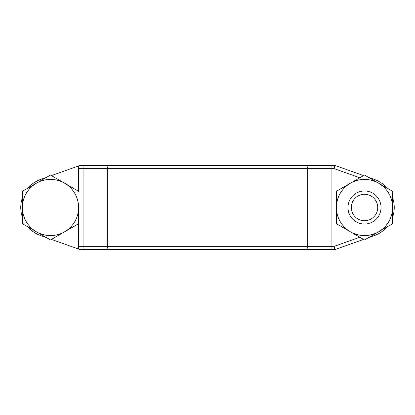 <?xml version="1.0" encoding="UTF-8"?>
<svg xmlns="http://www.w3.org/2000/svg" width="415" height="415" viewBox="0 0 415 415"><rect width="100%" height="100%" fill="white"/><g stroke="black" fill="none" stroke-linecap="round" stroke-linejoin="round"><path stroke-width="0.62" d="M78.591 168.661L78.591 165.943L80.245 165.357L334.755 165.357L363.566 175.597L364.5 175.057L368.427 177.324L374.465 179.472A29.75 29.75 0 0 1 387.019 188.057L392.595 191.279L392.595 197.722A29.75 29.75 0 0 1 392.595 217.278L392.595 223.721L387.019 226.943A29.75 29.75 0 0 1 374.465 235.528L368.427 237.676L364.5 239.943L363.566 239.403L334.755 249.643L80.245 249.643L78.591 249.057L78.591 246.339L83.078 246.339L83.078 168.661L78.591 168.661L78.591 191.279L50.5 175.057L22.405 191.279L22.405 217.278A29.75 29.75 0 0 1 22.405 197.722M364.5 224.027A16.527 16.527 0 0 0 381.027 207.5A16.527 16.527 0 0 0 364.5 190.973A16.527 16.527 0 0 0 347.978 207.5A16.527 16.527 0 0 0 364.5 224.027M364.5 194.277A13.223 13.223 0 0 0 351.282 207.5A13.223 13.223 0 0 0 364.5 220.723A13.223 13.223 0 0 0 377.723 207.5A13.223 13.223 0 0 0 364.5 194.277M378.547 231.829A28.096 28.096 0 0 1 350.457 231.829L336.409 223.721L336.409 191.279L364.5 175.057L392.595 191.279L392.595 223.721L364.5 239.943L350.457 231.829A28.096 28.096 0 0 1 350.457 183.171A28.096 28.096 0 0 1 392.595 207.5A28.096 28.096 0 0 1 378.547 231.829M46.573 177.324L40.535 179.472L46.573 177.324L50.5 175.057M50.5 179.405A28.096 28.096 0 0 0 22.405 207.5L22.405 223.721L50.5 239.943L78.591 223.721L78.591 207.5A28.096 28.096 0 0 0 50.5 179.405M78.591 249.057L51.434 239.403L78.591 223.721L78.591 246.339M22.405 207.5A28.096 28.096 0 0 0 36.453 231.829L27.981 226.943A29.75 29.75 0 0 0 40.535 235.528L46.573 237.676L40.535 235.528M78.591 165.943L51.434 175.597M40.535 179.472A29.75 29.75 0 0 0 27.981 188.057M359.81 177.77L334.184 168.661L107.288 168.661L107.288 246.339L307.712 246.339L307.712 168.661A3.304 2.423 90 0 0 305.295 165.357L307.11 165.357M36.453 231.829A28.096 28.096 0 0 0 78.591 207.5M307.11 249.643L305.295 249.643A3.304 2.423 90 0 0 307.712 246.339L334.184 246.339L334.755 249.643M22.405 194.142L22.405 191.279M27.981 226.943L22.405 223.721L22.405 217.278M51.434 239.403L50.5 239.943M334.184 168.661L334.755 165.357M374.071 180.582L374.465 179.472M331.922 165.357L331.922 249.643M334.184 246.339L359.81 237.23M83.078 249.643L83.078 246.339L107.288 246.339A3.304 2.423 90 0 0 109.705 249.643M109.705 165.357A3.304 2.423 90 0 0 107.288 168.661L83.078 168.661L83.078 165.357M394.25 207.5A29.75 29.75 0 0 1 392.595 217.278M387.019 226.943A29.75 29.75 0 0 1 374.465 235.528L374.071 234.418"/></g></svg>
